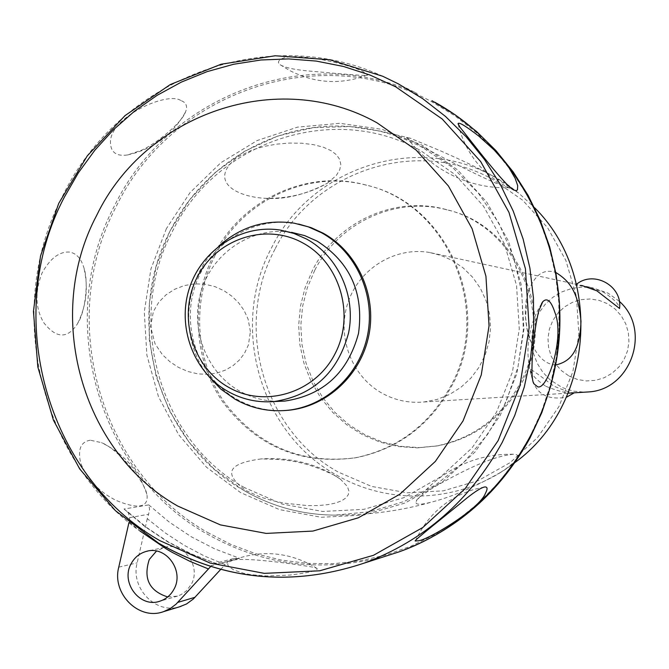 <?xml version="1.0" encoding="UTF-8"?>
<svg xmlns="http://www.w3.org/2000/svg" width="669" height="669" viewBox="0 0 669 669"><rect width="100%" height="100%" fill="white"/><g stroke="black" fill="none" stroke-linecap="round" stroke-linejoin="round"><path stroke-width="0.5" stroke-dasharray="3.35 2.51" d="M619.285 301.293L608.163 293.198L592.5 287.77L582.08 287.043L571.727 288.439L561.86 291.901L552.887 297.279L545.151 304.353L538.963 312.841L534.573 322.399L532.156 332.644L531.796 343.172L533.511 353.55L537.24 363.376L542.827 372.248L550.06 379.816L562.119 387.518L573.166 391.131L584.748 392.168M429.69 252.514C395.178 246.435 359.337 268.537 348.047 302.371C336.49 336.122 351.275 376.011 381.865 393.104C394.978 400.371 409.01 403.332 423.937 401.994L437.049 399.452L449.518 394.501L460.933 387.292L470.901 378.077L479.096 367.147L485.226 354.863L489.089 341.633L490.553 327.919L489.557 314.162L486.154 300.841L480.442 288.389L472.632 277.242L462.981 267.751L451.826 260.241L441.055 255.458L429.69 252.514L581.637 285.412L575.708 285.22L586.93 286.558L603.672 292.253C613.858 299.018 619.134 304.412 619.519 308.434M545.837 386.297C559.535 391.758 568.993 393.89 574.211 392.686L574.454 392.653C572.539 393.33 565.581 391.106 553.564 385.98C540.017 375.577 532.357 370.057 530.584 369.405C530.634 373.82 535.718 379.448 545.837 386.297M569.018 376.011L577.406 379.465L586.353 380.945L595.418 380.368L604.14 377.759L612.085 373.252L618.842 367.064L624.06 359.504L627.497 350.957L628.952 341.851L628.367 332.644L625.758 323.821L621.275 315.81L615.137 309.019L607.661 303.793L599.223 300.398L590.25 298.984L581.202 299.628L572.522 302.288L564.636 306.837L557.954 313.025L552.795 320.56L549.416 329.056L547.978 338.096L548.547 347.228L551.114 356L555.538 363.969L561.6 370.76L569.018 376.011M314.731 270.326L307.255 287.921L302.572 306.486L300.807 325.569L302.003 344.686L306.118 363.359L313.059 381.121L322.667 397.537L334.709 412.179L348.875 424.673L364.831 434.699L382.175 441.983L400.472 446.332L419.254 447.611L438.044 445.78C474.463 438.312 502.068 417.933 520.867 384.633C558.531 318.77 518.793 225.879 447.126 209.882C395.981 195.967 338.765 222.576 314.731 270.326M312.624 270L305.123 287.653L300.431 306.285L298.658 325.427L299.854 344.602L303.985 363.342L310.951 381.163L320.585 397.629L332.66 412.321L346.868 424.857L362.874 434.917L380.276 442.226L398.624 446.583L417.464 447.87L436.313 446.031C472.841 438.546 500.537 418.092 519.395 384.683C557.185 318.611 517.313 225.411 445.429 209.355C394.125 195.398 336.733 222.1 312.624 270M424.648 147.966C409.946 139.838 403.959 136.3 406.677 137.337L410.34 138.24L441.072 151.085C456.743 158.177 464.537 161.17 492.476 175.629L506.834 184.042C510.932 187.011 511.584 188.24 508.791 187.738C504.894 187.077 496.038 183.498 482.232 177.017C466.335 169.324 457.897 165.427 424.648 147.966M334.684 475.408C302.329 459.829 284.693 459.444 261.278 458.901C237.027 462.187 217.266 469.362 245.715 490.444L260.249 497L272.216 500.604L284.041 503.138L307.564 505.613L318.344 505.547L327.785 504.669L335.595 503.046L341.683 500.763L345.982 497.878L348.357 494.567L348.909 490.987L347.353 486.455L340.471 479.205L334.684 475.408M327.434 183.172L336.331 175.454L339.777 169.717L340.789 164.482L339.701 159.439L336.457 154.765L330.996 150.617L323.244 147.163L313.259 144.613L301.819 143.233L289.485 143.066L276.782 144.119L264.247 146.386L251.837 150.082L237.637 157.073C208.176 179.969 233.999 196.653 265.359 198.333C284.71 199.772 305.407 194.721 327.434 183.172C308.886 193.667 288.197 198.726 265.359 198.342M250.407 331.673L248.099 319.105L244.026 310.324L238.716 302.906L232.026 296.3L224.123 290.798L215.117 286.683L205.166 284.25L194.57 283.848L184.218 285.579L174.534 289.326L165.92 294.92L158.787 302.212L153.385 311.486L150.592 326.505L155.041 343.816L162.383 354.629L170.135 361.912L178.656 367.473L188.031 371.538L197.957 373.896L207.867 374.364L217.107 373.018L225.528 370.066L232.996 365.684L239.351 360.064L244.444 353.399L248.408 344.953L250.407 331.673M555.663 364.973C545.486 364.438 537.215 356.661 530.868 341.658C528.084 336.189 526.21 327.141 525.257 314.497C525.349 305.139 526.16 298.274 527.699 293.917C533.67 275.419 543.044 268.269 555.814 272.442M500.153 472.649C474.221 487.216 451.608 496.967 432.299 501.892C420.174 505.137 414.805 504.986 416.185 501.441C415.6 500.069 421.303 495.445 433.278 487.567C479.89 461.033 499.417 455.748 513.349 454.234C521.352 454.335 518.525 459.461 504.861 469.613L500.153 472.649M215.167 255.282C191.56 301.251 195.105 359.646 224.174 401.927C257.615 446.164 301.594 464.763 356.1 457.705C397.838 449.142 429.515 425.609 451.132 387.108C494.441 310.926 448.715 203.493 366.595 185.246C307.983 169.332 242.613 200.223 215.167 255.282M213.771 255.073C190.121 301.125 193.675 359.629 222.794 401.985C256.286 446.315 300.339 464.938 354.946 457.872C396.759 449.292 428.495 425.71 450.145 387.142C493.538 310.817 447.728 203.175 365.458 184.903C306.745 168.956 241.258 199.906 213.771 255.073M166.405 228.606L150.918 268.988L144.303 311.821L146.862 355.072L158.478 396.684L178.64 434.666L206.428 467.179L240.564 492.593L279.458 509.602L321.229 517.262L363.811 515.071L405.071 503.013L442.87 481.588L475.199 451.826L500.328 415.181L516.878 373.561L523.944 329.131L521.118 284.25L508.582 241.292L487.032 202.515L457.646 169.918L422.03 145.131L382.074 129.368L339.86 123.305L297.538 127.127L257.197 140.532L220.795 162.751L190.055 192.605L166.405 228.606M90.273 440.219C80.807 441.783 77.604 449.376 80.648 462.998C87.388 479.564 99.288 492.075 116.356 500.521C137.714 509.234 147.958 507.646 147.096 495.762L146.804 494.215C144.772 481.044 117.535 448.573 101.412 442.627L90.273 440.219M69.484 252.062C59.257 251.452 50.091 258.468 41.971 273.136C34.738 292.152 35.382 308.735 43.903 322.876C56.163 338.414 67.201 338.966 77.002 324.524L77.637 323.453C85.272 312.247 88.944 281.49 83.784 267.408C80.991 258.326 76.224 253.208 69.484 252.062M232.461 560.438L228.873 562.019L227.803 563.382L227.803 564.954L228.865 566.66L234.125 570.139L244.034 573.383L250.9 574.679L266.714 575.984L289.811 575.072C309.019 572.739 318.11 570.54 317.089 568.499L314.698 567.488C303.91 565.405 243.959 556.432 232.461 560.438M228.413 561.291L233.448 558.598L239.577 558.314L217.392 564.092L214.113 563.599L211.253 565.765L228.413 561.291L225.135 564.594L204.179 555.88L184.109 545.252L165.092 532.817L147.272 518.667L148.602 514.26L129.744 517.614L128.364 512.889L124.058 509.009L148.777 504.894L149.605 509.234L148.602 514.26M210.676 566.509L211.253 565.765M129.744 517.614L128.966 522.522M220.711 569.403L225.135 564.594M147.272 518.667L137.153 562.863C130.38 588.101 155.593 614.426 179.518 606.808M167.702 596.949L177.502 596.112L181.115 594.616L186.45 590.802L191.25 584.413C201.662 566.467 183.507 541.572 164.365 547.376L156.479 551.072M364.379 72.486C356.042 65.897 293.231 50.392 280.813 59.407C277.903 61.096 277.685 62.869 280.177 64.726C284.568 67.435 293.164 69.442 305.959 70.747C330.729 72.929 369.756 76.684 367.524 74.936L364.379 72.486M180.747 100.475C167.225 91.252 110.193 116.966 110.444 142.129C110.569 152.298 116.297 156.571 127.628 154.949L141.335 150.308C157.215 143.425 182.604 121.674 185.522 111.966C187.83 106.304 186.241 102.474 180.747 100.475M284.492 410.574C267.475 411.343 251.536 407.53 236.667 399.134C199.044 377.768 180.956 328.053 195.164 285.956C209.046 243.75 253.116 216.037 295.673 223.496L298.583 224.048M208.971 376.647C178.422 339.417 183.005 278.379 218.788 246.167M279.065 401.325C264.941 401.375 251.711 397.913 239.368 390.947C205.592 371.788 189.193 327.258 201.703 289.359C213.946 251.368 253.225 226.147 291.483 232.319L280.562 230.111M275.009 249.144C233.573 325.594 262.967 430.685 338.397 472.13L371.529 486.413L407.07 492.785L443.254 490.854L478.268 480.618L510.296 462.522L537.667 437.434L558.916 406.601L572.898 371.604L578.852 334.266L576.461 296.534L565.857 260.408L547.618 227.753L522.74 200.257L492.56 179.3C416.168 136.543 313.343 171.038 275.009 249.144M504.852 469.621L515.122 462.413L508.223 467.447C457.462 502.988 388.421 505.404 336.248 474.89C259.388 432.609 229.45 325.527 271.664 247.605C310.717 168.003 415.499 132.797 493.396 176.365L518.784 193.19L534.598 207.725L518.784 193.19L506.834 184.042M422.875 147.698C399.903 135.498 375.61 128.44 349.996 126.55C276.765 120.721 203.97 163.562 170.654 229.994C122.795 319.297 156.588 441.791 243.851 490.427C272.049 506.65 302.438 514.879 335.027 515.122L370.166 511.701L404.201 501.474L435.92 484.741L464.127 462.045L487.768 434.173L505.948 402.128L517.957 367.064L523.325 330.277L521.862 293.131L513.625 257.013L498.923 223.254L478.343 193.098L452.67 167.61L422.875 147.698M244.419 487.584C158.57 439.767 125.312 319.247 172.401 231.39C215.962 141.661 333.07 101.521 420.475 150.5L455.012 174.55L483.503 206.177L504.393 243.784L516.543 285.446L519.278 328.956L512.437 372.031L496.39 412.397L472.03 447.929L440.687 476.813L404.034 497.602L364.02 509.318L322.701 511.476L282.167 504.066L244.419 487.584M207.499 532.424L230.872 544.424L255.466 553.664L280.972 560.02L307.079 563.382L333.48 563.683L359.822 560.906L385.779 555.044L411.017 546.163L435.193 534.355L457.997 519.754L479.113 502.528L498.254 482.884L515.155 461.083L529.58 437.401L541.321 412.137L550.227 385.645L556.156 358.258L559.033 330.361L558.816 302.313L555.504 274.507L549.149 247.313L539.85 221.088L527.724 196.184L512.956 172.928L495.754 151.62L476.353 132.529L455.029 115.904L432.057 101.939C319.941 39.872 171.323 92.163 116.331 206.261C56.865 318.034 98.602 470.917 207.499 532.424M385.311 556.299C322.057 573.107 262.357 565.506 206.211 533.502C96.762 471.653 54.816 317.976 114.583 205.617C167.585 96.361 306.084 42.231 417.188 93.526L382.701 76.249C264.999 21.96 118.697 79.77 62.769 195.699C-0.284 314.923 43.853 477.833 159.456 543.621M148.777 504.894L169.132 522.012L191.225 536.747L214.791 548.898L239.577 558.314M217.392 564.092L191.911 554.384L167.676 541.84L144.972 526.654L124.058 509.009M129.084 521.996L140.064 531.044M118.764 567.161L137.153 562.863M423.937 401.994L568.182 393.18M576.519 284.275L575.457 285.111M530.584 369.405C532.465 391.608 544.415 400.89 566.417 397.244M436.313 446.031L438.044 445.78M410.34 138.24L380.661 131.174L349.996 126.55L313.435 127.628L277.852 135.999L244.578 151.278L214.816 172.819L189.636 199.788L169.926 231.165L156.354 265.785L149.396 302.38L149.287 339.643L156.044 376.229L169.433 410.799L189.001 442.109L214.063 468.986L243.75 490.402C271.974 506.642 302.396 514.879 335.027 515.122C369.071 515.172 401.492 510.765 432.299 501.892M340.462 479.205L331.172 473.359C309.99 462.145 286.692 457.328 261.278 458.901M513.349 454.226C490.854 453.85 469.889 459.352 450.446 470.725C437.1 478.578 425.676 488.813 416.185 501.441M527.699 293.917L525.508 317.022L527.097 328.972L530.868 341.658M406.677 137.337C417.849 152.172 431.396 163.972 447.318 172.719C466.602 183.273 487.091 188.273 508.791 187.738M354.946 457.872L356.1 457.705M445.429 209.355L447.126 209.882M365.458 184.903L366.595 185.246M317.089 568.499L312.364 565.564C286.19 551.432 259.062 549.876 230.989 560.898M484.373 487.015L474.396 489.307C447.41 497.652 427.809 514.687 415.608 540.41M77.637 323.453C86.518 305.549 88.567 286.867 83.784 267.408M146.804 494.215C139.018 470.742 123.89 453.549 101.412 442.627M216.472 563.649L191.777 554.099L168.27 541.882L146.536 527.406L126.416 510.673M233.264 558.648L214.113 563.599M177.502 596.112L159.933 601.172M541.522 303.667L538.587 308.743C526.411 332.577 524.697 357.146 533.436 382.467M458.19 124.175L459.829 130.547C468.986 158.812 487.124 178.682 514.252 190.155M280.177 64.734L289.276 70.32C314.89 83.525 340.981 85.063 367.524 74.936M127.628 154.957L136.008 152.724C157.901 145.541 174.408 131.952 185.522 111.966M431.973 100.718L434.699 102.181M295.673 223.496L294.201 223.178M164.365 547.376L147.724 551.08M586.93 286.558L592.5 287.77"/><path stroke-width="1" d="M584.748 392.168L588.494 391.934C631.235 389.759 651.79 329.625 619.285 301.293M619.519 308.434L596.857 290.814L581.637 285.412M555.814 272.442C568.19 280.311 578.284 290.262 580.985 321.363C579.881 353.282 568.985 361.929 555.663 364.973M418.359 540.786L415.349 540.995C412.213 541.806 445.73 515.598 466.728 498.179C475.408 491.289 481.421 487.55 484.749 486.957C487.559 486.748 487.785 488.88 485.426 493.346C479.782 508.85 427.951 540.042 418.359 540.786M128.966 522.522L118.764 567.161C111.623 593.646 138.884 620.899 163.554 611.642L170.194 608.598L176.064 604.157L210.676 566.509M179.518 606.808L186.517 603.973L193.316 599.023L220.711 569.403M156.479 551.072L149.287 559.485C143.116 578.526 149.254 591.02 167.702 596.949M173.965 589.222C170.762 595.134 166.088 599.123 159.933 601.172C140.08 608.481 120.244 582.557 131.141 563.716C134.611 557.31 139.737 553.188 146.528 551.34C166.063 545.419 184.585 570.874 173.965 589.222M537.642 386.791L533.946 383.814C529.363 378.077 533.494 330.143 538.905 310.558L542.751 301.752C547.117 297.287 551.197 300.95 554.994 312.749C564.879 337.126 547.668 390.587 537.642 386.791M514.586 190.297L514.252 190.155C507.462 188.959 469.931 139.578 459.887 127.085L458.064 123.581C458.984 121.942 465.9 126.115 478.795 136.1L494.182 149.99L504.71 161.915L509.134 167.961L515.113 178.272L517.697 185.606L517.455 189.896L516.326 190.598L514.586 190.297M96.721 215.293C43.719 315.007 80.999 451.567 177.795 506.09L220.394 524.897L266.195 533.41L312.925 531.069L358.25 517.831L399.794 494.232L435.368 461.393L463.032 420.935L481.262 374.949L489.039 325.853L485.937 276.255L472.138 228.798L448.422 185.99L416.101 150.048L376.948 122.77C277.844 67.335 145.75 113.471 96.721 215.293M298.583 224.048L311.085 227.644L322.968 233.071C357.338 251.87 376.873 294.786 368.962 334.801C361.193 374.841 327.116 406.551 288.473 410.264L284.492 410.574M218.788 246.167C240.572 226.682 265.71 219.022 294.201 223.178L308.25 226.824L321.555 232.779C356 251.611 375.568 294.628 367.649 334.726C359.863 374.857 325.711 406.635 286.993 410.356C268.553 412.02 251.243 408.299 235.078 399.201L220.979 389.216L208.971 376.647M291.483 232.319L304.696 235.613L317.198 241.158C350.247 262.357 364.011 293.122 358.509 333.455C347.897 372.658 323.386 395.187 284.977 401.049L279.065 401.325M227.661 391.298C193.374 371.83 176.741 326.597 189.444 288.088C201.862 249.487 241.726 223.847 280.562 230.111L293.967 233.456L306.67 239.092C338.288 256.428 356.117 296.083 348.599 332.878C337.82 372.717 312.941 395.613 273.956 401.567C257.506 402.838 242.069 399.41 227.661 391.298M228.313 387.142C191.702 366.528 177.352 315.166 197.313 277.008C216.731 238.557 266.128 222.367 303.074 243.09C340.32 263.226 355.381 315.643 334.784 354.261C314.739 393.188 264.623 408.324 228.313 387.142M534.598 207.725C603.773 276.222 593.829 405.347 515.122 462.413C593.855 405.322 603.789 276.238 534.598 207.725M431.965 100.71L455.054 114.75L476.504 131.458L496.005 150.65L513.299 172.067L528.15 195.448L540.335 220.494L549.692 246.861L556.081 274.206L559.409 302.171L559.627 330.369L556.733 358.417L550.771 385.954L541.823 412.597L530.007 437.986C499.634 492.752 456.149 530.659 399.535 551.708L385.311 556.299M159.456 543.621C224.065 580.433 292.228 586.956 363.936 563.189C423.903 540.878 470.006 500.613 502.235 442.385L514.77 415.382L524.27 387.042L530.601 357.756L533.67 327.91L533.444 297.922L529.915 268.177L523.141 239.101L513.215 211.061L500.295 184.443L484.548 159.598L466.209 136.844L445.537 116.473L422.808 98.744L398.348 83.859L382.701 76.249L329.909 59.775L275.16 55.77L221.113 64.216L170.294 84.545L125.019 115.62L87.279 155.885L58.713 203.418L40.516 256.035L33.45 311.353L37.815 366.913L53.445 420.232L79.686 468.91L115.453 510.698L159.214 543.604C223.906 580.458 292.152 586.981 363.936 563.189L399.535 551.708C486.171 520.8 551.616 434.49 559.184 338.297C566.785 242.111 515.607 146.394 434.699 102.181M159.849 540.644C45.709 475.726 2.099 314.856 64.375 197.129L78.357 172.836L94.831 150.241L113.596 129.61L134.461 111.221L157.173 95.291L181.475 82.044L207.081 71.642L233.69 64.249L260.977 59.984L288.615 58.914L316.245 61.08L343.532 66.482L370.108 75.087L395.638 86.794L442.192 118.998L480.676 161.564L508.958 212.357L525.424 268.729L529.137 327.676L519.863 386.021L498.129 440.637L465.172 488.621L422.833 527.49L373.453 555.312L319.673 570.799L264.305 573.358L210.141 563.072L159.849 540.644M140.064 531.044L166.681 549.182L172.426 552.485L190.163 561.45L208.544 568.976M177.812 602.393L195.022 597.292M568.182 393.18L588.494 391.934M619.511 308.518C622.847 286.173 593.947 269.908 576.519 284.275M566.417 397.244L574.27 392.803M415.608 540.41L415.349 540.995M533.436 382.467L533.946 383.814M288.473 410.264L286.993 410.356M284.977 401.049L273.956 401.567M147.724 551.08L146.528 551.34M181.048 606.348L163.554 611.642M458.19 124.175L458.064 123.581M541.522 303.667L542.751 301.752"/></g></svg>
